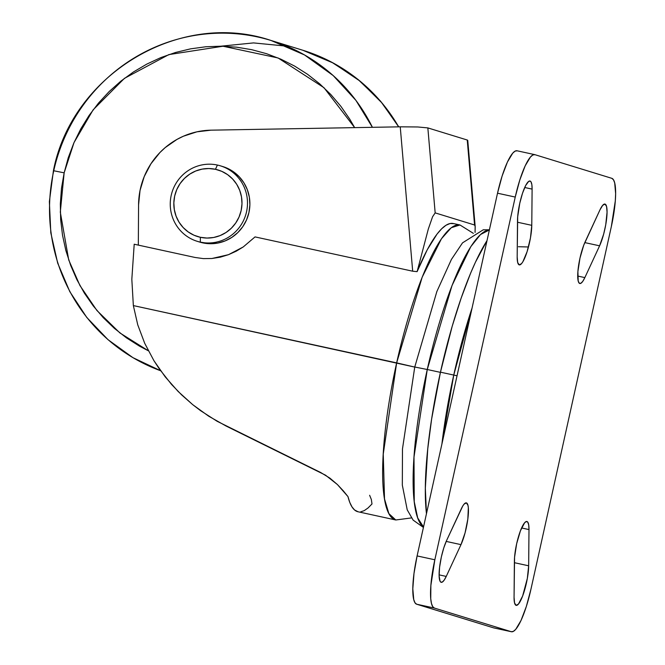 <?xml version="1.0" encoding="UTF-8"?>
<svg xmlns="http://www.w3.org/2000/svg" width="665" height="665" viewBox="0 0 665 665"><rect width="100%" height="100%" fill="white"/><g stroke="black" fill="none" stroke-linecap="round" stroke-linejoin="round"><path stroke-width="1" d="M473.364 233.349L459.972 224.97L451.252 227.729L441.46 238.735L422.175 277.197L396.648 362.874A150.955 32.56 -77.7 0 1 459.972 224.97L453.247 223.507A150.955 32.56 102.3 0 0 417.105 271.644L412.691 271.204L255.044 236.906L243.24 246.948L236.208 251.204L228.519 254.67L220.364 257.156L211.919 258.502L203.424 258.619L195.094 257.471L134.205 244.221L131.828 279.3L133.349 305.584L415.11 367.163L396.648 362.874L383.248 454.104L384.52 498.966L388.884 513.629L395.783 519.98A150.955 32.56 -77.7 0 1 396.648 362.874L133.349 305.584L137.755 324.844L144.712 343.315L153.972 360.754L165.219 376.864L178.145 391.477L192.725 404.661L208.71 416.207L225.942 425.957L325.526 475.176L337.438 484.569L347.97 496.589A150.955 32.56 102.3 0 0 358.036 511.767L395.783 519.98L411.444 517.919M222.709 166.541L227.006 168.129L233.581 171.861L239.309 176.84L243.955 182.875L247.347 189.733L249.35 197.156L249.89 204.845L248.943 212.526L246.557 219.882L242.808 226.649L237.854 232.55L231.869 237.372L225.103 240.921L217.796 243.066L210.248 243.722L200.331 242.126A39.484 38.545 107.1 0 1 197.272 241.329A39.484 38.545 107.1 0 1 171.587 193.823A39.484 38.545 107.1 0 1 217.413 165.053L215.452 169.292A34.838 34.006 107.1 0 1 241.154 210.522A34.838 34.006 107.1 0 1 200.373 237.297L200.331 242.126A39.484 38.545 -72.9 0 0 246.54 211.786A39.484 38.545 -72.9 0 0 217.413 165.053A39.484 38.545 107.1 0 1 220.472 165.851A39.484 38.545 107.1 0 1 246.158 213.357A39.484 38.545 107.1 0 1 200.331 242.126L202.734 242.866A39.484 38.545 -72.9 0 0 248.56 214.097A39.484 38.545 -72.9 0 0 222.875 166.591L220.472 165.851M148.337 350.779L119.908 332.949L96.924 310.513L79.941 285.543L68.719 259.949L60.307 212.127L64.148 172.833L53.433 170.697L64.148 172.833L74.015 142.584L93.125 109.85L124.422 78.362L168.885 54.588L223.008 46.234L278.095 57.98L323.996 87.713L354.669 127.63L349.674 119.018L340.846 106.292L330.821 94.521L319.699 83.832L307.587 74.322L294.612 66.076L280.879 59.177L266.54 53.69L251.719 49.684L236.565 47.173L221.221 46.193L205.842 46.758L190.572 48.853L175.552 52.468L160.93 57.556L146.849 64.081L133.449 71.97L120.855 81.155L109.185 91.537L98.545 103.025L89.06 115.502L80.798 128.86L73.848 142.958L68.279 157.663L64.148 172.833L61.488 188.328L60.324 203.989L60.665 219.674L62.518 235.227L65.852 250.497L70.648 265.343L76.857 279.616L84.405 293.182L93.241 305.908L103.266 317.679L114.388 328.369L126.491 337.887L139.475 346.132L148.337 350.779M271.104 40.498C179.841 9.493 71.945 74.239 53.424 170.706L49.368 201.67L50.806 232.816L57.689 263.132L69.808 291.652L86.766 317.446L108.029 339.69L132.917 357.654L160.614 370.746A174.18 170.049 107.1 0 1 53.732 170.83A174.18 170.049 107.1 0 1 271.104 40.498A174.18 170.049 107.1 0 1 372.417 127.323L355.933 100.407L333.19 75.569L304.504 54.937L271.104 40.498L302.816 50.249L333.256 63.042L359.948 81.064L381.885 102.867L398.668 126.857A174.18 170.049 -72.9 0 0 302.816 50.249L331.735 62.211L357.945 79.376L380.571 101.171L398.842 126.849M423.522 526.996L417.678 517.894L414.245 501.718L414.004 457.03L427.263 369.507L414.752 367.014L427.263 369.507A152.576 32.909 102.3 0 0 423.522 526.996M440.421 372.367L427.263 369.507L440.421 372.367M453.754 375.06L440.463 372.167A163.723 35.32 102.3 0 0 426.464 513.721L425.334 488.235L427.761 448.742L431.635 419.017L440.463 372.167L453.754 375.06L441.901 444.095A163.723 35.32 -77.7 0 1 453.754 375.06L457.038 375.791L453.754 375.06A163.723 35.32 -77.7 0 1 472.067 308.02L453.754 375.06M517.511 220.581A24.389 5.262 -77.7 0 1 519.764 203.299L522.507 193.266L525.691 185.46L528.7 181.379L530.329 181.146L530.969 181.803L531.842 184.587L532.108 189.109L531.776 225.335L530.454 237.945L527.121 251.611L522.889 261.719L521.535 263.648L519.199 264.87L517.669 262.467L517.179 256.798L517.686 216.782L519.764 203.299A24.389 5.262 -77.7 0 1 529.997 181.021A24.389 5.262 -77.7 0 1 532.108 189.109L524.71 187.505L532.108 189.109L531.776 225.335A24.389 5.262 -77.7 0 1 527.179 251.412A24.389 5.262 -77.7 0 1 519.29 264.894A24.389 5.262 -77.7 0 1 517.179 256.798L517.511 220.581M446.24 576.422A24.389 5.262 -77.7 0 1 441.227 582.324A24.389 5.262 -77.7 0 1 441.361 556.946L443.763 547.952L446.572 540.562L462.74 506.048L464.095 504.12L466.431 502.898L467.961 505.309L468.343 507.777L467.836 519.024L465.068 532.873L460.986 544.635L446.24 576.422L444.129 580.212L442.217 582.141L440.662 582.033L440.064 581.202L439.124 575.907L439.59 567.27L441.361 556.946A24.389 5.262 -77.7 0 1 446.572 540.562L461.319 508.775A24.389 5.262 -77.7 0 1 466.34 502.873A24.389 5.262 -77.7 0 1 467.861 518.825A24.389 5.262 -77.7 0 1 460.986 544.635L446.19 541.41L460.986 544.635L446.24 576.422L439.108 574.868L446.24 576.422M584.851 277.604A24.389 5.262 -77.7 0 1 579.83 283.506A24.389 5.262 -77.7 0 1 579.971 258.128L583.754 245.161L599.921 209.957L602.706 205.302L605.042 204.089L606.563 206.491L607.062 212.152L605.74 224.77L603.679 234.055L599.597 245.817L584.851 277.604L582.74 281.403L580.828 283.323L579.273 283.215L578.209 281.079L577.893 271.611L579.971 258.128A24.389 5.262 -77.7 0 1 585.183 241.752L599.921 209.957A24.389 5.262 -77.7 0 1 604.942 204.064A24.389 5.262 -77.7 0 1 606.472 220.007A24.389 5.262 -77.7 0 1 599.597 245.817L584.801 242.6L599.597 245.817L584.851 277.604L577.719 276.05L584.851 277.604M514.394 561.052A24.389 5.262 -77.7 0 1 516.647 543.762L520.429 530.803L524.635 522.732L526.447 521.476L527.852 522.274L528.725 525.051L528.991 529.581L528.658 565.799L527.337 578.409L522.624 596.048L518.417 604.119L516.082 605.341L514.552 602.931L514.062 597.27L514.569 557.253L516.647 543.762A24.389 5.262 -77.7 0 1 526.88 521.485A24.389 5.262 -77.7 0 1 528.991 529.581L521.593 527.968L528.991 529.581L528.658 565.799L514.377 562.69L528.658 565.799A24.389 5.262 -77.7 0 1 524.062 591.883A24.389 5.262 -77.7 0 1 516.173 605.366A24.389 5.262 -77.7 0 1 514.062 597.27L514.394 561.052M138.569 204.87A74.314 72.552 107.1 0 1 210.996 130.174L196.906 131.828L183.357 136.234L176.957 139.426L165.178 147.613L159.924 152.534L150.922 163.806L144.205 176.624L140.032 190.481L138.569 204.87L138.328 245.119L138.569 204.87M493.538 627.843A46.45 10.017 102.3 0 0 493.713 627.893L511.443 631.75A46.45 10.017 -77.7 0 1 511.26 631.7L493.538 627.843L511.26 631.7L434.386 608.068L416.664 604.211L493.538 627.843L416.664 604.211L434.386 608.068A46.45 10.017 -77.7 0 1 434.835 559.78L417.105 555.923A46.45 10.017 102.3 0 0 416.664 604.211L414.985 602.764L413.755 599.631L412.815 588.841L413.987 573.496L417.105 555.923L434.835 559.78L515.242 197.064L497.52 193.207L417.105 555.923L497.52 193.207L515.242 197.064A46.45 10.017 -77.7 0 1 534.726 154.629A46.45 10.017 -77.7 0 1 534.901 154.679L611.775 178.311A46.45 10.017 -77.7 0 1 611.335 226.607L530.928 589.315A46.45 10.017 -77.7 0 1 511.443 631.75M517.179 150.822A46.45 10.017 102.3 0 0 517.004 150.772A46.45 10.017 102.3 0 0 497.52 193.207L502.092 176.084L507.437 162.011L512.74 153.141L515.109 151.113L517.179 150.822M511.26 631.7L513.33 631.409L515.707 629.381L521.003 620.512L526.348 606.447L530.928 589.315L611.335 226.607L615.3 200.921L615.632 193.681L614.693 182.892L613.462 179.758L611.775 178.311L534.901 154.679L532.84 154.97L530.462 156.998L525.167 165.868L519.822 179.941L515.242 197.064L434.835 559.78L430.87 585.466L430.745 598.791L431.477 603.488L432.707 606.621L434.386 608.068L511.26 631.7M517.495 222.226L531.776 225.335L517.495 222.226M528.467 246.981L518.451 246.723M487.004 240.63A163.723 35.32 102.3 0 0 440.463 372.167L452.208 326.224L461.169 298.061L470.629 273.149L475.442 262.209L487.004 240.63M489.365 229.965A152.576 32.909 102.3 0 0 427.263 369.507L452.025 285.526L470.787 246.673L480.504 234.537L489.365 229.965M358.061 511.767L354.545 509.955L351.976 506.871L349.773 502.399L347.97 496.589L343.323 490.861L337.438 484.569L329.931 478.16L320.671 472.499L217.164 421.311L200.564 410.662L192.725 404.661L181.636 394.902L171.479 384.353L159.384 369L153.972 360.754L144.712 343.315L137.755 324.844L133.349 305.584L131.828 279.3L134.205 244.221L195.094 257.471L203.424 258.619L211.919 258.502L228.519 254.67L243.24 246.948L255.044 236.906L412.691 271.204L417.105 271.644L428.343 228.943L432.574 216.757L435.168 212.883L474.569 224.994L475.151 226.349L475.068 232.418L475.201 226.798L467.744 140.315L467.237 140.016L427.844 127.904L417.77 126.973L400.239 126.824L210.996 130.174L400.239 126.824L412.691 271.204L400.239 126.824L417.77 126.973L427.844 127.904L467.237 140.016L474.569 224.994L435.168 212.883L427.844 127.904L435.168 212.883L432.574 216.757L428.343 228.943L417.105 271.644L427.221 249.824L437.038 234.088L441.676 228.76L446.057 225.219L450.122 223.515L453.821 223.656M197.272 241.329L199.675 242.068A39.484 38.545 -72.9 0 0 202.734 242.866L199.5 242.01M360.704 511.842L364.229 510.637L368.003 508.002L371.993 503.97L371.353 499.506L369.624 495.275M220.938 46.193L253.531 42.909L286.715 46.168M215.452 169.292L221.794 171.354L227.596 174.646L232.65 179.035L236.748 184.363L239.741 190.414L241.503 196.965L241.985 203.756L241.154 210.522L239.043 217.023L235.734 222.991L231.362 228.203L226.083 232.451L220.107 235.585L213.665 237.48L207.006 238.053L200.373 237.297L194.03 235.235L188.228 231.944L183.174 227.546L179.076 222.226L176.092 216.175L174.321 209.625L173.839 202.833L174.671 196.059L176.782 189.567L180.09 183.598L184.463 178.386L189.741 174.139L195.718 171.005L202.16 169.109L208.818 168.536L215.452 169.292L217.413 165.053A39.484 38.545 -72.9 0 0 171.204 195.394A39.484 38.545 -72.9 0 0 200.331 242.126L200.373 237.297A34.838 34.006 107.1 0 1 174.671 196.059A34.838 34.006 107.1 0 1 215.452 169.292M467.345 140.606L474.569 224.994L475.151 226.349M423.422 527.436L413.123 520.105L407.229 509.856L402.325 485.134L402.475 448.933L414.752 367.022L436.847 291.561L451.419 259.433L462.532 242.85L483.239 229.816L489.407 229.791M517.004 150.772L534.726 154.629"/></g></svg>

